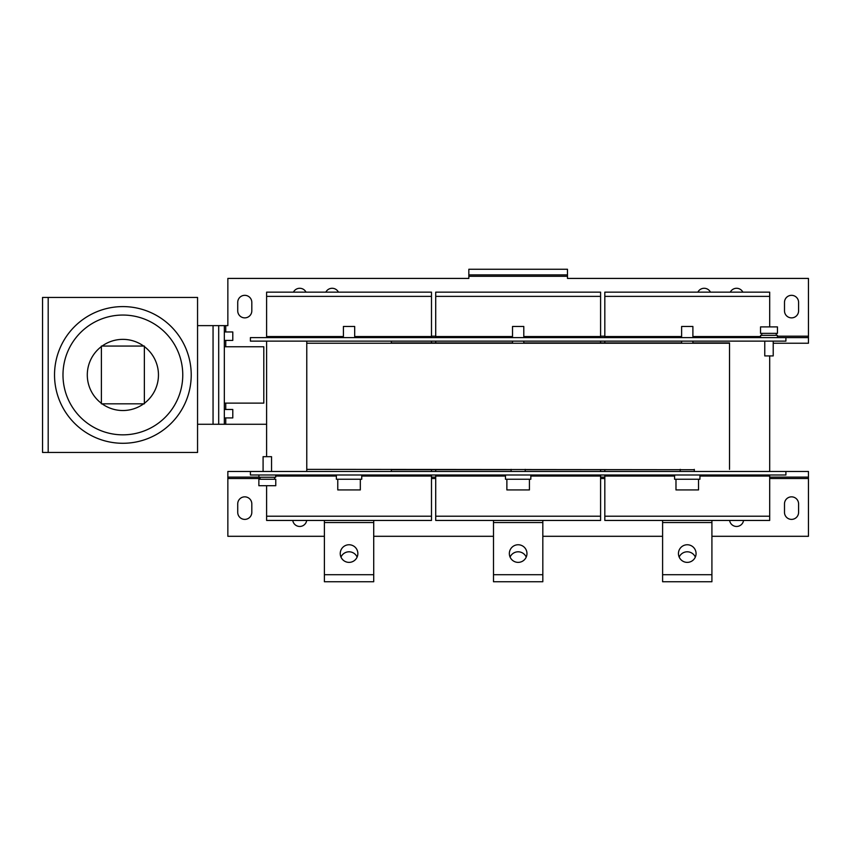 <?xml version="1.0" encoding="UTF-8"?>
<svg xmlns="http://www.w3.org/2000/svg" width="851" height="851" viewBox="0 0 851 851"><rect width="100%" height="100%" fill="white"/><g stroke="black" fill="none" stroke-linecap="round" stroke-linejoin="round"><path stroke-width="1.28" d="M122.874 306.594A68.346 68.346 0 0 0 54.528 374.94A68.346 68.346 0 0 0 122.874 443.286A68.346 68.346 0 0 0 191.22 374.94A68.346 68.346 0 0 0 122.874 306.594M292.765 520.44A7.042 7.042 0 0 0 306.7 520.44M791.536 519.387A7.042 7.042 0 0 0 798.589 512.345L798.589 503.888A7.042 7.042 0 0 0 791.536 496.846A7.042 7.042 0 0 0 784.494 503.888L784.494 512.345A7.042 7.042 0 0 0 791.536 519.387M729.615 520.44A7.042 7.042 0 0 0 743.551 520.44M244.769 519.387A7.042 7.042 0 0 0 251.811 512.345L251.811 503.888A7.042 7.042 0 0 0 244.769 496.846A7.042 7.042 0 0 0 237.727 503.888L237.727 512.345A7.042 7.042 0 0 0 244.769 519.387M710.457 292.159A7.042 7.042 0 0 0 697.873 292.159M742.87 292.159A7.042 7.042 0 0 0 730.286 292.159M791.536 295.329A7.042 7.042 0 0 0 784.494 302.371L784.494 310.828A7.042 7.042 0 0 0 791.536 317.87A7.042 7.042 0 0 0 798.589 310.828L798.589 302.371A7.042 7.042 0 0 0 791.536 295.329M244.769 295.329A7.042 7.042 0 0 0 237.727 302.371L237.727 310.828A7.042 7.042 0 0 0 244.769 317.87A7.042 7.042 0 0 0 251.811 310.828L251.811 302.371A7.042 7.042 0 0 0 244.769 295.329M306.02 292.159A7.042 7.042 0 0 0 293.435 292.159M338.432 292.159A7.042 7.042 0 0 0 325.848 292.159M182.763 374.94A59.889 59.889 0 0 1 122.874 434.84A59.889 59.889 0 0 1 62.985 374.94A59.889 59.889 0 0 1 122.874 315.051A59.889 59.889 0 0 1 182.763 374.94M101.386 403.3A35.582 35.582 0 0 1 101.386 346.58M144.362 346.58A35.582 35.582 0 0 1 144.362 403.3M143.649 403.831A35.582 35.582 0 0 1 102.099 403.831M518.153 544.757A8.808 8.808 0 0 1 526.96 553.565A8.808 8.808 0 0 1 518.153 562.373A8.808 8.808 0 0 1 509.345 553.565A8.808 8.808 0 0 1 518.153 544.757M526.226 557.086A8.808 8.808 0 0 0 510.079 557.086M349.048 544.757A8.808 8.808 0 0 1 357.856 553.565A8.808 8.808 0 0 1 349.048 562.373A8.808 8.808 0 0 1 340.24 553.565A8.808 8.808 0 0 1 349.048 544.757M357.122 557.086A8.808 8.808 0 0 0 340.974 557.086M687.257 544.757A8.808 8.808 0 0 1 696.065 553.565A8.808 8.808 0 0 1 687.257 562.373A8.808 8.808 0 0 1 678.449 553.565A8.808 8.808 0 0 1 687.257 544.757M695.331 557.086A8.808 8.808 0 0 0 679.183 557.086M675.981 479.23L675.981 489.931L698.533 489.931L698.533 479.23M512.515 337.602L512.515 326.465L523.79 326.465L523.79 337.602M343.41 337.602L343.41 326.465L354.686 326.465L354.686 337.602M681.619 337.602L681.619 326.465L692.895 326.465L692.895 337.602M699.937 474.996L699.937 479.23L674.577 479.23L674.577 474.996M337.773 479.23L337.773 489.931L360.324 489.931L360.324 479.23M361.739 474.996L361.739 479.23L336.368 479.23L336.368 474.996M530.833 474.996L530.833 479.23L505.473 479.23L505.473 474.996M506.877 479.23L506.877 489.931L529.428 489.931L529.428 479.23M262.491 485.708L275.777 485.708L275.777 479.23L258.864 479.23L258.864 485.708L262.491 485.708M258.927 474.996L258.927 477.251L275.703 477.251L275.703 474.996M263.087 471.475L263.087 456.679L271.543 456.679L271.543 471.475M773.304 326.89L760.539 326.89L760.539 333.369L777.452 333.369L777.452 326.89L773.304 326.89M777.378 337.602L777.378 335.347L760.603 335.347L760.603 337.602M773.219 341.123L773.219 355.92L764.762 355.92L764.762 341.123M224.334 409.469L232.791 409.469L232.791 417.926L224.334 417.926M224.334 331.964L232.791 331.964L232.791 340.421L224.334 340.421M769.698 516.217L604.816 516.217L604.816 520.44L769.698 520.44L769.698 474.996M769.698 471.475L769.698 355.92M604.816 471.475L604.816 469.709M604.816 342.889L604.816 341.123M604.816 516.217L604.816 476.06L674.577 476.06M699.937 476.06L769.698 476.06M604.816 476.06L604.816 474.996M604.816 337.602L604.816 336.549L681.619 336.549M692.895 336.549L760.603 336.549M769.698 326.89L769.698 292.159L604.816 292.159L604.816 296.382L769.698 296.382M604.816 336.549L604.816 296.382M431.489 516.217L266.608 516.217L266.608 520.44L431.489 520.44L431.489 474.996M266.608 516.217L266.608 485.708M275.703 476.06L336.368 476.06M361.739 476.06L431.489 476.06M431.489 471.475L431.489 469.709M431.489 342.889L431.489 341.123M266.608 456.679L266.608 341.123M431.489 337.602L431.489 292.159L266.608 292.159L266.608 296.382L431.489 296.382M266.608 337.602L266.608 336.549L343.41 336.549M354.686 336.549L431.489 336.549M266.608 336.549L266.608 296.382M391.322 341.123L391.322 343.24M306.775 341.123L306.775 471.475M391.322 469.358L391.322 471.475M600.593 516.217L435.712 516.217L435.712 520.44L600.593 520.44L600.593 474.996M600.593 471.475L600.593 469.709M600.593 342.889L600.593 341.123M435.712 471.475L435.712 469.709M435.712 342.889L435.712 341.123M435.712 516.217L435.712 476.06L505.473 476.06M530.833 476.06L600.593 476.06M435.712 476.06L435.712 474.996M600.593 337.602L600.593 292.159L435.712 292.159L435.712 296.382L600.593 296.382M435.712 337.602L435.712 336.549L512.515 336.549M523.79 336.549L600.593 336.549M435.712 336.549L435.712 296.382M197.56 424.266L218.696 424.266L218.696 325.625L197.56 325.625M48.188 297.435L42.55 297.435L42.55 452.455L197.56 452.455L197.56 297.435L48.188 297.435L48.188 452.455M306.775 469.358L694.31 469.709M391.322 469.709L511.111 469.709M525.205 469.709L680.215 469.709M324.391 536.3L227.855 536.3L227.855 471.475L250.407 471.475L250.407 474.996L785.898 474.996L785.898 471.475L808.45 471.475L808.45 536.3L711.915 536.3M373.717 536.3L493.495 536.3M542.821 536.3L662.599 536.3M769.698 477.113L808.45 477.113M431.489 477.113L435.712 477.113M600.593 477.113L604.816 477.113M227.855 477.113L258.927 477.113M785.898 471.475L250.407 471.475M250.407 337.602L785.898 337.602L785.898 341.123L250.407 341.123L250.407 337.602M391.322 342.889L512.515 342.889M523.79 342.889L681.619 342.889M692.895 342.889L729.53 342.889L729.53 469.358M306.775 343.24L729.53 343.24M773.219 343.24L808.45 343.24L808.45 337.602L785.898 337.602M218.696 424.266L224.334 424.266L224.334 325.625L218.696 325.625M224.334 424.266L266.608 424.266M225.749 331.964L225.749 325.625L224.334 325.625M225.749 325.625L227.855 325.625L227.855 278.415L468.837 278.415L468.837 276.298L567.479 276.298L567.479 274.894L468.837 274.894L468.837 276.298M468.837 274.894L468.837 269.256L567.479 269.256L567.479 274.894M567.479 276.298L567.479 278.415L808.45 278.415L808.45 336.188L777.378 336.188M808.45 337.602L808.45 336.188M224.334 346.761L263.799 346.761L263.799 403.129L224.334 403.129M493.495 520.44L493.495 574.702L542.821 574.702L542.821 520.44M493.495 574.702L493.495 581.744L542.821 581.744L542.821 574.702M324.391 520.44L324.391 574.702L373.717 574.702L373.717 520.44M324.391 574.702L324.391 581.744L373.717 581.744L373.717 574.702M662.599 520.44L662.599 574.702L711.915 574.702L711.915 520.44M662.599 574.702L662.599 581.744L711.915 581.744L711.915 574.702M144.362 403.831L144.362 346.059L101.386 346.059L101.386 403.831L144.362 403.831M102.099 346.059A35.582 35.582 0 0 1 143.649 346.059M213.058 424.266L213.058 325.625M227.855 478.517L260.055 478.517M431.489 478.517L435.712 478.517M600.593 478.517L604.816 478.517M769.698 478.517L808.45 478.517M604.816 336.188L600.593 336.188M435.712 336.188L431.489 336.188M225.749 346.761L225.749 340.421M225.749 424.266L225.749 417.926M225.749 409.469L225.749 403.129M493.495 522.557L542.821 522.557M324.391 522.557L373.717 522.557M662.599 522.557L711.915 522.557M692.895 343.24L692.895 341.123M523.79 343.24L523.79 341.123M274.575 477.251L274.575 479.23M761.73 335.347L761.73 333.369M694.31 469.358L694.31 471.475M525.205 469.358L525.205 471.475M511.111 469.358L511.111 471.475M680.215 469.358L680.215 471.475M776.25 335.347L776.25 333.369M260.055 477.251L260.055 479.23M512.515 343.24L512.515 341.123M681.619 343.24L681.619 341.123"/></g></svg>
